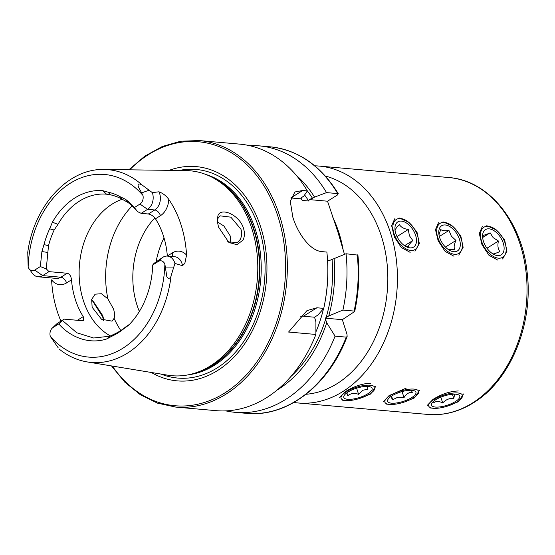 <?xml version="1.0" encoding="UTF-8"?>
<svg xmlns="http://www.w3.org/2000/svg" width="555" height="555" viewBox="0 0 555 555"><rect width="100%" height="100%" fill="white"/><g stroke="black" fill="none" stroke-linecap="round" stroke-linejoin="round"><path stroke-width="0.83" d="M243.007 240.107L236.95 244.72L228.861 242.417L218.49 227.03L217.289 221.063L217.879 215.978C220.328 206.8 239.371 214.487 243.52 228.355C244.852 232.871 244.679 236.791 243.007 240.107M228.188 241.918L237.471 242.486L240.294 239.434C241.883 235.854 242.084 232.42 240.891 229.132L230.845 217.165L220.03 215.826L217.942 218.413L217.352 221.813M103.591 320.429L102.633 316.732L92.213 300.387M91.533 300.04L92.9 300.796L102.807 315.746L103.924 320.589M57.817 323.1L53.044 327.499L58.788 323.898L64.151 319.125L57.817 323.1A12.231 9.102 -84.9 0 0 56.333 324.259L52.225 328.137A6.715 4.995 -84.9 0 0 50.345 336.455L58.282 347.943M406.385 388.021L389.055 395.632L383.29 401.702M458.312 390.977C449.959 391.247 441.475 394.092 432.872 399.503L427.107 405.58M370.678 383.234C362.318 383.505 353.84 386.349 345.231 391.761L339.473 397.831M394.667 218.85L391.663 225.76L394.348 236.95L401.307 247.516L410.138 252.352M438.485 222.722L435.488 229.631L438.166 240.821L445.124 251.394L453.955 256.223M482.302 226.6L479.305 233.502L481.983 244.693L488.941 255.265L497.773 260.094M314.775 165.834A118.916 88.467 95.1 0 1 319.16 166.07A118.916 88.467 95.1 0 1 396.589 261.995A118.916 88.467 95.1 0 1 342.844 391.546A118.916 88.467 95.1 0 1 298.222 402.986A118.916 88.467 95.1 0 1 293.866 402.458M325.313 176.018A110.424 82.154 95.1 0 1 381.486 236.527A110.424 82.154 95.1 0 1 337.142 383.616A110.424 82.154 95.1 0 1 306.02 394.279M448.593 405.76L458.312 401.751L463.522 393.953M404.768 401.882L414.495 397.879L419.705 390.082M360.951 398.011L370.678 394.008L375.888 386.211M141.164 213.356L147.568 209.339L154.776 209.977A5.945 3.462 -122.1 0 1 160.444 215.68L155.462 218.802C153.457 216.089 151.099 214.487 148.372 213.994L141.164 213.356L137.564 211.642A72.199 53.717 -84.9 0 0 127.789 202.346L122.447 199.384L120.227 196.768L125.333 199.21A75.39 56.083 -84.9 0 1 134.393 207.556L139.971 204.06L147.568 209.339A12.231 9.102 -84.9 0 0 152.479 193.05A12.231 9.102 -84.9 0 0 152.341 192.627L142.149 185.037C138.674 183.157 137.425 183.754 138.396 186.827L142.947 195.422A91.658 68.189 -84.9 0 0 70.36 183.185A91.658 68.189 -84.9 0 0 28.159 266.934L27.75 252.372C33.779 206.155 67.911 168.186 104.236 169.49L185.828 170.565A102.869 76.528 -84.9 0 1 212.419 177.454A102.869 76.528 -84.9 0 1 251.894 228.806A102.869 76.528 -84.9 0 1 195.131 373.057A102.869 76.528 -84.9 0 1 167.742 375.18L87.225 361.929A96.75 71.977 -84.9 0 0 171.093 275.717C170.572 279.387 166.618 278.929 166.604 275.197L164.87 264.125A6.958 5.175 95.1 0 0 158.3 261.474L152.722 264.971L154.061 263.32L162.865 257.27A12.231 9.102 95.1 0 1 167.45 256.091A12.231 9.102 95.1 0 1 174.797 262.987A12.231 9.102 95.1 0 1 174.929 263.417L171.093 275.717M172.397 256.528A5.945 3.462 57.9 0 0 172.321 252.907A18.176 13.521 95.1 0 1 186.549 255.078L184.836 263.403L182.505 265.692L174.929 263.417M230.88 243.194L230.172 235.847L223.963 226.058L217.366 221.896M107.899 298.868L113.525 309.024C114.649 312.743 114.843 315.844 114.108 318.313L112.068 321.151L101.503 319.236L92.137 307.262L91.672 299.388L95.141 294.164L101.419 293.734L107.899 298.868A84.943 63.194 -84.9 0 1 132.152 205.912M151.314 372.474A107.552 80.017 -84.9 0 0 241.675 347.992A107.552 80.017 -84.9 0 0 260.774 227.279A107.552 80.017 -84.9 0 0 169.171 170.343M122.197 199.245A72.199 53.717 -84.9 0 0 83.257 300.2A72.199 53.717 -84.9 0 0 110.528 336.004M154.831 217.942A72.199 53.717 -84.9 0 0 136.96 304.945A72.199 53.717 -84.9 0 0 139.361 311.466M164.023 237.852A72.199 53.717 -84.9 0 0 156.128 261.565M229.888 242.819A38.226 28.437 -84.9 0 0 226.988 240.919M312.555 198.378A120.088 89.341 -84.9 0 0 307.352 190.92A133.783 99.532 -84.9 0 0 239.767 144.133L199.314 140.561A133.783 99.532 -84.9 0 1 279.685 216.02A133.783 99.532 -84.9 0 1 175.762 407.086L216.207 410.665A133.783 99.532 -84.9 0 0 315.892 334.457L288.586 332.043L306.971 310.613L316.933 307.782L323.752 308.379A133.783 99.532 -84.9 0 0 326.874 252.067L322.184 251.651C310.085 250.992 297.896 233.482 292.832 217.178L290.286 201.333L294.872 191.981L302.669 190.497L307.359 190.913L303.758 196.165L301.753 197.427L300.761 198.843L302.385 200.438L308.663 200.993L309.336 199.599L314.56 197.122L326.534 192.606L337.724 193.598L337.606 194.888L327.526 201.208L337.849 231.837L344.482 254.35M64.151 319.125L82.39 320.734L83.708 320.506L83.236 316.614A72.199 53.717 95.1 0 1 75.327 299.499A72.199 53.717 95.1 0 1 71.491 279.831C71.061 276.119 69.646 273.927 67.231 273.247L49 271.638L46.266 268.849L48.507 245.726A72.199 53.717 -84.9 0 1 54.133 230.027L49.666 228.792A74.654 55.542 -84.9 0 0 44.005 244.582L41.902 251.547L40.321 266.567L46.266 268.849M122.447 199.384A72.199 53.717 -84.9 0 0 110.334 194.791L106.123 194.146A72.199 53.717 -84.9 0 0 57.956 224.366L54.133 230.027M106.532 194.181L102.717 190.649A75.39 56.083 -84.9 0 0 52.42 222.194L49.666 228.792M155.462 218.802A72.199 53.717 95.1 0 1 163.482 236.104A72.199 53.717 95.1 0 1 167.339 256.028L172.321 252.907M71.491 279.831L66.565 282.918A18.176 13.521 95.1 0 1 51.594 279.852A98.651 73.392 -84.9 0 0 57.109 310.925A98.651 73.392 -84.9 0 0 60.939 321.137M186.549 255.078A97.805 72.76 -84.9 0 0 181.117 225.046A97.805 72.76 -84.9 0 0 168.769 199.356C166.25 195.818 162.969 193.293 158.917 191.794L152.341 192.627M66.565 282.918A5.945 3.462 57.9 0 0 60.897 277.223L42.666 275.606L34.715 270.084A6.715 4.995 95.1 0 1 29.137 268.884A6.715 4.995 95.1 0 1 28.159 266.934M34.715 270.084L40.321 266.567M120.227 196.768A74.654 55.542 -84.9 0 0 108.058 192.162L102.717 190.649M139.971 204.06A6.958 5.175 -84.9 0 0 142.947 195.422M53.044 327.499A6.715 4.995 -84.9 0 0 52.225 328.137M58.788 323.898C68.438 335.199 86.913 345.265 106.657 338.987L111.957 336.191A74.654 55.542 -84.9 0 0 123.661 328.851L128.677 325.175A75.39 56.083 -84.9 0 0 152.722 264.971M128.226 325.612L128.677 325.175M62.687 320.686L76.784 332.778L93.608 338.002L109.904 336.212L114.087 334.214A72.199 53.717 -84.9 0 0 125.742 326.909L129.481 324.356M108.058 192.162L110.334 194.791M123.661 328.851L125.742 326.909M114.087 334.214L111.957 336.191M44.005 244.582L48.507 245.726M315.892 334.457L315.92 321.796L314.532 317.217L317.966 315.004L323.752 308.379M334.075 258.276A122.884 91.415 -84.9 0 1 328.768 315.962L325.181 318.161L326.722 322.753L335.067 336.15L346.258 337.135L347.125 336.545L347.007 334.318L342.331 319.673L354.673 311.522C358.759 292.825 359.841 274.024 357.913 255.127L346.049 253.76L328.851 260.753L327.228 259.164M277.257 389.936A122.884 91.415 -84.9 0 0 326.722 322.753M225.857 410.887A133.783 99.532 -84.9 0 0 235.389 412.358A133.783 99.532 -84.9 0 0 335.067 336.15M300.748 198.822L290.799 197.962M314.56 197.122A122.884 91.415 -84.9 0 0 296.224 175.248M328.768 315.962L342.928 310.078A133.783 99.532 -84.9 0 0 346.049 253.76M326.534 192.606A133.783 99.532 -84.9 0 0 258.942 145.826A133.783 99.532 -84.9 0 0 249.299 145.604M342.928 310.078L354.118 311.064L354.673 311.522M270.132 146.818A133.783 99.532 -84.9 0 1 337.724 193.598L338.356 193.861C320.984 165.619 298.243 149.94 270.132 146.818L258.942 145.826M309.336 199.599L327.526 201.208M325.181 318.161L342.331 319.673M300.234 316.274A33.98 19.779 -122.1 0 1 303.446 316.239L314.532 317.217M134.393 207.556L137.564 211.642M414.98 251.235L419.316 243.485L416.985 232.066L408.827 222.236L399.156 217.955M458.798 255.106L463.134 247.357L460.803 235.937L452.644 226.114L442.98 221.827M502.615 258.977L506.951 251.228L504.62 239.809L496.461 229.985L486.797 225.698M29.137 268.884L32.495 273.421A12.231 9.102 95.1 0 0 38.073 276.785A12.231 9.102 95.1 0 0 42.666 275.606L49 271.638M441.62 245.088A17.718 10.316 57.9 0 0 459.651 252.851A17.718 10.316 57.9 0 0 457.438 231.622A17.718 10.316 57.9 0 0 439.407 223.866A17.718 10.316 57.9 0 0 441.62 245.088M445.436 247.072L455.981 240.461L451.347 236.159L448.974 230.436C444.777 231.033 442.03 230.707 440.732 229.451L438.97 234.765M456.168 232.705A14.867 8.651 57.9 0 0 444.569 224.948A14.867 8.651 57.9 0 0 438.769 232.857A14.867 8.651 57.9 0 0 442.897 244.006A14.867 8.651 57.9 0 0 449.8 250.437A14.867 8.651 57.9 0 0 459.762 247.898A14.867 8.651 57.9 0 0 456.168 232.705M448.246 249.479L454.739 249.507C453.685 247.391 454.094 244.373 455.981 240.461M439.345 236.472L448.974 230.436M406.232 389.645A17.718 5.814 162.3 0 0 387.244 397.706A17.718 5.814 162.3 0 0 389.353 404.394A17.718 5.814 162.3 0 0 397.311 403.867A17.718 5.814 162.3 0 0 416.319 395.784A17.718 5.814 162.3 0 0 406.232 389.645M391.532 396.103L392.69 399.718L397.879 397.193L404.019 397.63C406.156 393.946 408.938 392.177 412.358 392.323L411.165 390.283M398.032 402.722A14.867 4.877 162.3 0 0 412.767 396.894A14.867 4.877 162.3 0 0 414.536 390.9A14.867 4.877 162.3 0 0 405.518 390.789A14.867 4.877 162.3 0 0 387.98 399.378A14.867 4.877 162.3 0 0 398.032 402.722M392.69 399.718L390.734 396.645M402.084 391.573L404.019 397.63M488.802 252.955A17.718 10.316 57.9 0 0 505.362 254.072A17.718 10.316 57.9 0 0 497.897 231.497A17.718 10.316 57.9 0 0 481.338 230.387A17.718 10.316 57.9 0 0 488.802 252.955M486.957 248.224L498.439 241.023L493.152 237.637L490.127 232.829C486.374 234.522 484.085 235.299 483.245 235.16L482.76 238.442M497.169 233.225A14.867 8.651 57.9 0 0 482.586 236.728A14.867 8.651 57.9 0 0 489.531 251.228A14.867 8.651 57.9 0 0 493.617 254.315A14.867 8.651 57.9 0 0 503.975 250.25A14.867 8.651 57.9 0 0 497.169 233.225M498.439 241.023C497.433 245.428 497.911 248.931 499.868 251.547C496.08 253.26 493.784 254.037 492.986 253.878L492.576 253.697M482.864 237.387L490.127 232.829M394.66 235.48A17.718 10.316 57.9 0 0 412.261 250.43A17.718 10.316 57.9 0 0 416.763 233.488A17.718 10.316 57.9 0 0 399.163 218.538A17.718 10.316 57.9 0 0 394.66 235.48M404.609 245.671L412.809 240.53L409.41 235.722L408.279 229.499C403.867 228.792 400.904 227.155 399.392 224.574C396.45 227.557 394.993 229.59 395.028 230.686M414.987 233.648A14.867 8.651 57.9 0 0 402.604 221.292A14.867 8.651 57.9 0 0 394.952 228.986A14.867 8.651 57.9 0 0 396.443 235.313A14.867 8.651 57.9 0 0 405.983 246.566A14.867 8.651 57.9 0 0 414.987 233.648M404.422 245.601L408.445 246.642C408.438 245.511 409.888 243.478 412.809 240.53M396.998 236.569L408.279 229.499M347.812 390.873A17.718 5.814 162.3 0 0 345.536 400.516A17.718 5.814 162.3 0 0 368.097 394.889A17.718 5.814 162.3 0 0 372.502 391.913A17.718 5.814 162.3 0 0 369.346 385.177A17.718 5.814 162.3 0 0 347.812 390.873M356.622 388.188L358.579 394.321L362.81 390.262L367.993 389.159L367.049 386.405M366.466 394.57A14.867 4.877 162.3 0 0 370.719 387.029A14.867 4.877 162.3 0 0 349.442 391.199A14.867 4.877 162.3 0 0 344.162 395.507A14.867 4.877 162.3 0 0 350.032 399.343A14.867 4.877 162.3 0 0 366.466 394.57M346.82 392.85L347.791 395.701C350.802 393.308 354.402 392.85 358.579 394.321M346.868 392.808L347.791 395.701M428.904 404.227A17.718 5.814 162.3 0 0 433.171 408.265A17.718 5.814 162.3 0 0 460.137 399.656A17.718 5.814 162.3 0 0 462.28 397.026A17.718 5.814 162.3 0 0 448.676 393.793A17.718 5.814 162.3 0 0 428.904 404.227M459.596 397.609A14.867 4.877 162.3 0 0 458.354 394.778A14.867 4.877 162.3 0 0 444.111 395.979A14.867 4.877 162.3 0 0 431.797 403.249A14.867 4.877 162.3 0 0 431.589 403.645A14.867 4.877 162.3 0 0 443.008 406.364A14.867 4.877 162.3 0 0 459.596 397.609M452.422 394.237L453.782 398.49L454.677 394.147M453.782 398.49C449.508 398.06 445.818 399.565 442.71 403.013C439.088 401.015 436.112 400.946 433.774 402.805L433.899 401.015M440.843 397.165L442.71 403.013M472.451 402.999A118.916 88.467 95.1 0 1 427.829 414.439C443.681 415.73 458.902 411.845 473.484 402.777C510.753 380.3 533.792 323.44 527.063 271.888C521.742 221.223 488.372 180.271 448.766 177.524A118.916 88.467 95.1 0 1 526.196 273.449A118.916 88.467 95.1 0 1 472.451 402.999M141.9 192.786L149.059 190.212M167.45 256.091L174.658 256.729A12.231 9.102 95.1 0 1 182.012 263.625A12.231 9.102 95.1 0 1 182.505 265.692M158.3 261.474L162.865 257.27M343.198 250.208A110.424 82.154 -84.9 0 0 338.938 232.767A110.424 82.154 -84.9 0 0 332.854 217.421M112.332 366.064A132.506 98.582 -84.9 0 0 239.004 382.173A132.506 98.582 -84.9 0 0 277.965 216.492A132.506 98.582 -84.9 0 0 129.676 169.823M161.082 374.084A104.708 77.901 -84.9 0 0 243.777 341.429A104.708 77.901 -84.9 0 0 259.081 228.528A104.708 77.901 -84.9 0 0 179.078 170.475M188.381 374.805A101.808 75.737 -84.9 0 0 255.397 229.638A101.808 75.737 -84.9 0 0 206.078 174.547M194.666 373.21A101.808 75.737 -84.9 0 0 254.024 229.513A101.808 75.737 -84.9 0 0 211.982 177.225M195.131 373.057L197.42 372.329A101.891 75.806 -84.9 0 0 253.642 229.437A101.891 75.806 -84.9 0 0 214.542 178.578L212.419 177.454M142.149 185.037A96.75 71.977 -84.9 0 0 104.236 169.49M50.345 336.455A91.658 68.189 -84.9 0 0 123.002 348.151A91.658 68.189 -84.9 0 0 164.87 264.125M41.902 251.547L47.883 252.47M106.657 338.987L109.904 336.212M290.986 376.429A120.088 89.341 -84.9 0 0 325.605 319.257M347.125 336.545C328.713 385.434 287.004 417.596 246.58 413.343A133.783 99.532 -84.9 0 0 346.258 337.135M302.385 200.438A116.689 86.809 -84.9 0 0 300.9 198.135M314.629 317.675A116.689 86.809 -84.9 0 0 314.845 316.981M315.92 331.883A116.689 86.809 -84.9 0 0 323.537 308.635M325.674 298.077A116.689 86.809 -84.9 0 0 327.79 274.17M308.663 200.993A116.689 86.809 -84.9 0 0 304.591 194.965M326.097 317.64A120.088 89.341 -84.9 0 0 332.07 259.532M354.118 311.064A133.783 99.532 -84.9 0 0 357.24 254.752M114.108 318.313A84.943 63.194 -84.9 0 0 120.81 330.53M302.669 190.497L290.806 197.941M316.933 307.782L303.446 316.239M165.605 267.052L173.59 267.073M160.444 215.68A18.176 13.521 -84.9 0 0 168.769 199.356M158.917 191.794A12.231 9.102 -84.9 0 1 154.776 209.977L148.372 213.994M125.333 199.21L127.789 202.346M52.42 222.194L57.956 224.366M78.491 320.388A5.945 3.462 -122.1 0 0 78.304 319.708A18.176 13.521 -84.9 0 0 77.443 320.297M78.304 319.708L83.236 316.614M38.073 276.785L56.305 278.395A12.231 9.102 95.1 0 0 60.897 277.223L67.231 273.247M298.222 402.986L427.829 414.439M175.762 407.086L157.544 403.159L140.373 394.765L124.847 382.208L111.499 365.925M58.962 348.908C67.55 355.859 76.972 360.202 87.225 361.929M246.58 413.343L235.389 412.358M199.314 140.561L180.694 141.234L162.317 146.485L144.827 156.128L128.829 169.816M319.16 166.07L448.766 177.524M389.353 404.394L386.308 404.082M345.536 400.516L342.484 400.204M433.171 408.265L430.125 407.953"/></g></svg>
